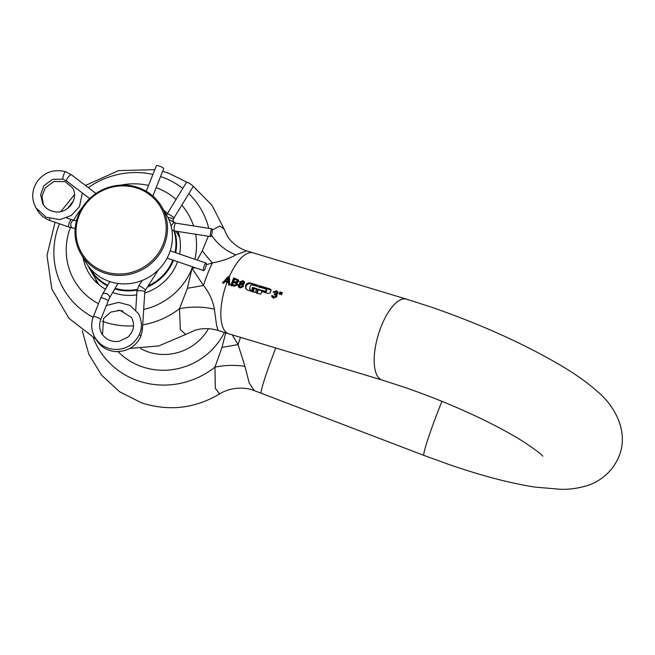 <?xml version="1.0" encoding="UTF-8"?>
<svg xmlns="http://www.w3.org/2000/svg" width="655" height="655" viewBox="0 0 655 655"><rect width="100%" height="100%" fill="white"/><g stroke="black" fill="none" stroke-linecap="round" stroke-linejoin="round"><path stroke-width="0.98" d="M228.456 278.031L228.431 281.503L227.432 281.208A126.808 24.194 21.6 0 1 225.991 280.766L228.456 278.031L228.865 282.248L228.308 282.084A39.447 15.622 106.8 0 0 228.145 282.51M232.173 334.82L238.084 344.579L244.929 366.341L249.236 383.028L254.304 390.634C246.288 387.113 230.904 386.647 219.613 393.95L215.315 388.309L214.955 367.127L222.012 347.371L225.697 332.863M229.315 276.639A126.98 24.227 21.6 0 1 228.529 276.402L222.594 282.665A126.98 24.227 -158.4 0 0 223.944 283.083L225.238 281.625A126.849 24.202 -158.4 0 0 227.064 282.182L228.431 282.6L228.456 284.45L229.799 284.86L229.315 276.639A42.264 16.735 -73.2 0 1 253.174 252.863L246.689 250.873L235.89 254.836C229.537 258.496 221.726 261.173 212.449 262.851L206.333 264.767M229.586 277.343A129.813 24.767 21.6 0 1 228.963 277.147L223.027 283.41M225.991 280.766L226.425 281.511A129.624 24.734 -158.4 0 0 228.308 282.084M208.478 328.695A49.592 47.291 149.7 0 1 148.046 351.858A49.592 47.291 149.7 0 1 140.62 348.575M96.572 282.608A49.592 47.291 149.7 0 1 95.917 279.513M136.698 294.856A49.592 47.291 149.7 0 1 113.454 292.769A49.592 47.291 149.7 0 1 112.685 292.498M105.488 289.183A49.592 47.291 149.7 0 1 88.572 272.562A49.592 47.291 149.7 0 1 83.07 257.579M129.87 348.427L158.846 345.906L185.627 334.484L180.33 329.547L179.511 308.702L187.412 288.282L192.03 268.313L203.484 285.482C209.223 292.621 212.85 300.506 214.381 309.152L216.494 324.7L218.049 330.472L228.759 333.796A42.264 16.735 -73.2 0 1 227.064 282.182M275.567 295.348L275.608 296.289L273.888 297.059L272.947 295.847L271.743 295.487L271.948 296.969L273.422 298.09L276.828 296.617L276.451 294.734L277.949 293.53L277.785 291.819L276.304 290.763L273.2 291.925L274.412 292.286L275.927 291.786L276.729 293.186L274.609 293.677L274.248 294.586L275.567 295.348L276.042 297.034L274.322 297.804L273.381 296.592M273.127 296.519L272.177 296.232L272.177 297.165M256.907 293.62L258.398 289.747L265.267 291.819C266.904 291.516 267.191 290.812 266.127 289.706M252.486 289.371L252.977 288.118L256.604 289.207M250.611 290.361L249.629 289.191L250.611 290.361L253.55 291.254L254.083 289.846L252.052 288.626L252.543 287.373L256.817 288.659L255.335 292.531L247.688 290.222L245.764 288.716L245.551 285.539C246.64 283.41 248.302 282.575 250.537 283.026L258.185 285.334L257.677 286.538L252.06 284.843L250.652 285.547L249.571 288.282L250.177 289.616L253.108 290.509L253.649 289.109M246.002 289.076L245.985 286.284C247.074 284.155 248.736 283.32 250.971 283.771L257.955 285.875M280.758 294.144L281.65 294.414L282.379 292.67L281.486 292.4L280.758 294.144M279.21 293.677L280.103 293.948L280.831 292.195L279.939 291.933L279.21 293.677M233.671 277.966L230.822 285.171L234.367 286.243L237.495 284.868L236.774 282.78L238.641 281.601L238.567 280.037L233.671 277.966L234.105 278.719L231.256 285.916M239.804 283.558L238.256 285.031L238.371 286.784L239.992 288.003L243.39 286.579L243.038 284.647L244.454 283.451L244.34 281.756L242.89 280.684L239.632 281.994L240.328 284.442L238.69 285.776L238.6 287.029M257.857 289.256L264.833 291.082C266.462 290.771 266.749 290.067 265.693 288.961L258.823 286.882L259.323 285.678L269.811 288.847L271.031 289.788L270.212 292.981L267.96 293.424L261.73 291.54L260.739 294.16L256.473 292.875L257.857 289.256M266.691 290.14L265.693 288.961M242.628 286.947L242.121 285.293L242.628 286.947L240.819 287.701L239.534 286.3L239.468 285.383L241.277 284.638L242.121 285.293M234.891 285.842L236.684 285.154L236.611 284.221L236.168 283.476L236.242 284.409L234.449 285.097L234.891 285.842L232.926 285.244L232.492 284.499L233.336 282.313L236.168 283.484M228.431 282.6L228.898 285.195M195.043 267.674L192.03 268.313L192.955 266.962M237.511 283.721L236.774 282.78M238.739 280.438L234.105 278.719M235.996 282.641L237.773 282.027L237.708 281.175L237.274 280.438L237.339 281.282L235.563 281.896L235.996 282.641L234.154 282.084L233.72 281.339L234.547 279.3L237.274 280.43M244.52 282.141L243.332 281.429L240.066 282.739L240.328 284.442M243.693 283.811L243.242 282.264L243.693 283.811L242.072 284.475L241.277 283.083M228.529 276.402L228.963 277.147M236.93 278.956L237.372 279.701M238.256 285.031L238.69 285.776M243.038 284.647L243.455 285.359M242.89 280.684L243.332 281.429M239.632 281.994L240.066 282.739M275.608 296.289L276.042 297.034M273.888 297.059L274.322 297.804M273.585 297.305L272.947 295.847M271.743 295.487L272.177 296.232M277.032 295.651L276.451 294.734M276.304 290.763L276.738 291.508L273.634 292.67M277.974 292.228L276.738 291.508M276.729 293.186L277.163 293.923L275.043 294.423L274.822 294.979M276.672 292.351L277.163 293.923M275.026 293.808L275.46 294.545M274.609 293.677L275.043 294.423M280.602 292.744L279.644 294.423M279.939 291.933L280.373 292.679M282.149 293.211L281.191 294.889M281.486 292.4L281.92 293.145M259.323 285.678L259.765 286.423L271.211 290.181M259.257 287.627L259.765 286.423M257.955 289.002L258.398 289.747M252.543 287.373L252.977 288.118M253.108 290.509L253.55 291.254M242.186 286.202L240.385 286.956L240.819 287.701M240.385 286.956L239.534 286.3M241.638 283.73L240.844 282.346L242.465 281.691L243.259 283.075L241.638 283.73L242.072 284.475M241.294 283.885L240.844 282.346M236.242 284.409L236.684 285.154M234.449 285.097L232.492 284.499M237.339 281.282L237.773 282.027M235.563 281.896L233.72 281.339M228.431 281.503L228.865 282.248M176.637 232.247A49.592 47.291 149.7 0 1 179.011 234.343M212.277 230.028L219.908 226.016L224.206 229.217C226.425 234.637 228.268 237.986 229.725 239.28C231.264 241.67 238.174 248.327 246.689 250.873L246.689 250.873M197.253 260.092L202.28 250.726L208.339 236.25M163.791 210.312A49.592 47.291 149.7 0 1 167.385 213.595M173.149 220.8A49.592 47.291 149.7 0 1 174.165 222.446A49.592 47.291 149.7 0 1 174.255 222.602M178.209 231.518A49.592 47.291 149.7 0 1 179.609 254.042M177.554 261.673A49.592 47.291 149.7 0 1 144.722 293.006M142.708 324.847A79.46 75.775 149.7 0 0 179.511 308.702A42.264 20.305 179.8 0 1 214.381 309.152M187.412 288.282A42.264 1.023 170.2 0 0 203.484 285.482A42.264 9.825 -71.1 0 1 207.684 273.684A42.264 9.825 -71.1 0 1 212.449 262.851A42.264 12.568 -125.4 0 1 202.28 250.726M211.499 235.317A42.264 31.718 -128.9 0 0 235.89 254.836M240.541 337.35A42.264 9.825 108.9 0 0 238.084 344.579A42.264 1.023 -9.8 0 1 222.012 347.371M244.929 366.341A42.264 20.166 -0.5 0 0 214.955 367.127A79.46 75.775 149.7 0 1 138.279 380.874A79.46 75.775 149.7 0 1 93.264 337.734M80.901 253.878L85.87 262.36A46.775 44.605 -30.3 0 0 109.328 281.421A46.775 44.605 -30.3 0 0 161.048 267.011A46.775 44.605 -30.3 0 0 166.599 215.094L161.629 206.612A46.775 44.605 149.7 0 1 156.086 258.529A46.775 44.605 149.7 0 1 104.366 272.938A46.775 44.605 149.7 0 1 80.901 253.878A46.775 44.605 149.7 0 1 86.444 201.961A46.775 44.605 149.7 0 1 138.164 187.559A46.775 44.605 149.7 0 1 161.629 206.612M115.141 288.29A46.21 44.073 -30.3 0 0 137.231 289.387M148.079 285.932A46.21 44.073 -30.3 0 0 172.822 260.051M175.057 252.478A46.21 44.073 -30.3 0 0 173.943 230.83M174.607 230.945A46.775 44.605 149.7 0 1 175.687 252.699M173.469 260.272A46.775 44.605 149.7 0 1 147.391 287.013M137.075 290.132A46.775 44.605 149.7 0 1 114.789 288.88M104.603 271.612A45.645 43.533 -30.3 0 0 163.087 244.364A45.645 43.533 -30.3 0 0 137.591 188.296A45.645 43.533 -30.3 0 0 79.099 215.544A45.645 43.533 -30.3 0 0 104.603 271.612M89.891 268.091A46.21 44.073 -30.3 0 0 107.739 285.31M107.42 285.867A46.775 44.605 149.7 0 1 89.981 269.385A46.775 44.605 149.7 0 1 88.089 265.774M65.819 171.847A3.946 0.917 108.9 0 0 65.672 171.716L65.672 171.716A3.946 0.917 108.9 0 0 63.658 174.795A3.946 0.917 108.9 0 0 62.97 179.052A3.946 0.917 108.9 0 0 63.117 179.183L52.482 179.364L43.934 185.709L40.626 194.748L42.772 203.877C45.49 208.306 49.493 210.926 54.799 211.737C66.728 214.463 79.664 199.456 72.59 187.895L65.107 181.623L53.767 181.558L45.22 187.903L41.961 196.295L43.459 204.95M212.081 228.963A3.946 0.77 98.9 0 0 211.917 228.824A3.946 0.77 98.9 0 0 210.623 232.148A3.946 0.77 98.9 0 0 210.533 236.48A3.946 0.77 98.9 0 0 210.697 236.619A3.946 0.77 98.9 0 0 211.991 233.295A3.946 0.77 98.9 0 0 212.081 228.963M205.449 267.895A3.946 0.917 108.9 0 0 206.137 263.138A3.946 0.917 108.9 0 0 204.254 265.848A3.946 0.917 108.9 0 0 203.574 270.605A3.946 0.917 108.9 0 0 205.449 267.895M49.805 218.704A3.946 0.917 108.9 0 0 49.829 220.399A3.946 0.917 108.9 0 0 49.968 220.53L49.968 220.53C44.474 218.524 40.233 215.028 37.245 210.059L36.639 208.945M139.327 334.689A3.946 0.753 21.6 0 1 140.931 335.843A3.946 0.753 21.6 0 1 140.972 336.048A3.946 0.753 21.6 0 1 140.972 336.056C135.79 346.847 127.054 352.005 114.781 351.538C106.675 350.515 100.502 346.593 96.26 339.757L95.655 338.643M193.184 186.233A3.946 0.581 31.4 0 1 193.225 186.438L173.919 218.025A3.946 0.581 31.4 0 0 173.886 217.82A3.946 0.581 31.4 0 0 170.406 215.2A3.946 0.581 31.4 0 0 167.189 213.915L186.495 182.327A3.946 0.581 31.4 0 1 189.713 183.613A3.946 0.581 31.4 0 1 193.184 186.233M106.233 305.574L118.571 302.405L130.075 305.418L138.418 313.606C143.822 324.716 141.848 334.705 132.506 343.556C128.298 346.986 123.484 348.935 118.064 349.402C108.009 349.811 100.313 345.865 94.983 337.562C91.282 330.914 90.734 323.963 93.346 316.692L93.346 316.692A3.946 0.753 21.6 0 1 96.416 317.118A3.946 0.753 21.6 0 1 100.641 319.394A3.946 0.753 21.6 0 1 100.682 319.599L109.377 298.181L117.949 283.468A3.946 2.497 30.2 0 1 117.834 283.656M146.237 191.26L156.365 165.682A3.946 0.753 21.6 0 1 159.435 166.116A3.946 0.753 21.6 0 1 163.701 168.589L152.844 196.009M227.432 281.208A42.264 16.735 -73.2 0 1 227.825 280.193A42.264 16.735 -73.2 0 1 228.439 278.686M275.796 347.985A42.264 2.612 110.9 0 0 261.271 393.262L254.304 390.634M441.961 401.351A42.264 2.612 110.9 0 0 439.497 407.459A42.264 2.612 110.9 0 0 423.924 455.405L261.271 393.262M542.79 456.216C542.152 454.832 536.085 450.231 524.59 442.42C513.405 435.248 499.438 427.584 482.686 419.429C457.788 407.402 431.67 396.668 404.331 387.244L382.119 380.064A42.264 16.735 -73.2 0 1 381.185 326.468A42.264 16.735 -73.2 0 1 406.534 299.139L431.768 307.285C480.451 324.209 523.239 343.457 560.131 365.04C575.45 374.054 588.198 383.167 598.375 392.37C615.143 406.509 629.095 432.537 618.893 456.56C611.074 475.342 595.223 483.546 585.423 486.157C577.047 488.466 568.876 489.514 560.909 489.318L534.906 487.091C510.278 483.243 481.883 475.8 449.723 464.763L423.924 455.405M224.37 332.453A65.934 62.88 149.7 0 1 142.143 366.775A65.934 62.88 149.7 0 1 118.064 351.661M192.595 266.839A65.934 62.88 149.7 0 1 192.03 268.313A65.934 62.88 149.7 0 1 143.682 309.479M122.952 310.928A65.934 62.88 149.7 0 1 117.941 310.298M133.546 325.871A79.46 75.775 149.7 0 1 103.686 321.777A79.46 75.775 149.7 0 1 102.18 321.245M98.471 303.748A65.934 62.88 149.7 0 1 70.404 227.506M73.688 220.227A65.934 62.88 149.7 0 1 82.088 207.872M120.929 185.128A65.934 62.88 149.7 0 1 148.546 185.439M93.141 317.249A79.46 75.775 149.7 0 1 59.458 223.789M67.743 208.347A79.46 75.775 149.7 0 1 73.45 200.979M88.294 187.608A79.46 75.775 149.7 0 1 152.902 174.426M160.549 176.547A79.46 75.775 149.7 0 1 161.114 176.735A79.46 75.775 149.7 0 1 182.778 188.411M229.618 278.85A39.447 15.622 106.8 0 0 228.857 280.684M269.811 288.847L270.253 289.592M264.833 291.082L265.267 291.819M250.537 283.026L250.971 283.771M188.82 193.651A79.46 75.775 149.7 0 1 208.773 228.333M156.152 187.666A65.934 62.88 149.7 0 1 176.064 199.398M181.787 205.154A65.934 62.88 149.7 0 1 193.544 225.934M195.616 234.253A65.934 62.88 149.7 0 1 194.862 259.274M71.501 174.877A3.946 1.105 127.2 0 0 71.42 174.779A3.946 1.105 127.2 0 0 68.292 177.071A3.946 1.105 127.2 0 0 66.556 180.96A3.946 1.105 127.2 0 0 66.646 181.058A3.946 1.105 127.2 0 0 66.761 181.116M174.484 222.79A3.946 1.048 120.4 0 0 174.377 222.675A3.946 1.048 120.4 0 0 171.127 226.163M168.793 219.392L175.663 223.126A3.946 0.77 98.9 0 0 174.361 226.45A3.946 0.77 98.9 0 0 174.279 230.789A3.946 0.77 98.9 0 0 174.435 230.92L210.697 236.619M66.663 217.919L71.37 219.531A3.946 0.917 108.9 0 0 69.487 222.242A3.946 0.917 108.9 0 0 68.808 226.998L75.178 228.587M71.37 219.531L74.277 220.358A3.946 2.645 101.5 0 0 71.19 222.716A3.946 2.645 101.5 0 0 72.705 228.087M141.136 328.851A3.946 0.999 3.6 0 1 142.356 329.506A3.946 0.999 3.6 0 1 142.405 329.678L140.972 336.048M136.96 291.606A3.946 0.999 3.6 0 1 136.911 291.442A3.946 0.999 3.6 0 1 140.579 290.673A3.946 0.999 3.6 0 1 144.747 291.762A3.946 0.999 3.6 0 1 144.788 291.933L145.394 290.124L158.428 269.811M135.749 309.954L136.911 291.442L138.754 285.858A3.946 0.557 32.7 0 1 141.93 287.234A3.946 0.557 32.7 0 1 145.353 289.919A3.946 0.557 32.7 0 1 145.394 290.124M167.909 217.517A3.946 0.917 10.3 0 1 173.37 219.155A3.946 0.917 10.3 0 1 173.411 219.351L173.919 218.025M109.377 298.181A3.946 2.497 30.2 0 0 106.143 293.53A3.946 2.497 30.2 0 0 102.557 294.201L100.747 298.009A3.946 0.753 21.6 0 1 103.817 298.434A3.946 0.753 21.6 0 1 108.083 300.907M82.26 330.66L88.826 354.281L101.623 375.184L119.668 391.788L141.578 402.85C168.859 411.528 194.871 408.564 219.613 393.95L219.613 393.95M95.892 339.102L68.955 318.363L51.819 289.027L46.98 255.368L55.053 222.274M60.882 211.475L74.547 194.584M85.478 185.463L118.58 170.603L154.801 169.645M162.604 171.364L168.605 173.19L188.877 183.154M406.534 299.139L253.174 252.863M382.119 380.064L228.759 333.796M193.102 186.118L211.974 205.277L224.206 229.217M185.627 334.476L195.255 330.177C202.853 328.024 210.443 328.122 218.049 330.472M176.007 231.166L179.675 237.438M89.981 269.385L98.946 284.696M96.007 193.471L71.42 174.779L65.672 171.716C54.119 168.875 44.761 171.97 37.597 181.009C31.702 189.762 31.153 198.711 35.968 207.864L46.186 217.288L60.072 219.605L71.362 215.446L79.452 206.693L82.342 192.996M175.663 223.126L211.917 228.824M74.277 220.358L76.496 220.809M170.226 250.824L206.137 263.138M167.14 258.103L203.574 270.605M68.808 226.998L49.968 220.53M63.117 179.183L66.646 181.058L89.678 198.571M171.962 230.249L174.435 230.92M172.961 221.84L173.411 219.351M142.405 329.678L144.788 291.933M100.682 319.599C98.954 324.512 99.323 329.17 101.787 333.575C105.758 339.658 111.497 342.246 119.022 341.345L127.971 337.063C133.841 331.209 135.061 324.724 131.606 317.593L120.045 310.372L110.801 312.083L103.621 318.486L102.475 334.648M102.557 294.201L109.901 281.609M100.747 298.009L93.346 316.692M166.575 215.061L167.189 213.915M138.754 285.858L142.25 280.422"/></g></svg>
